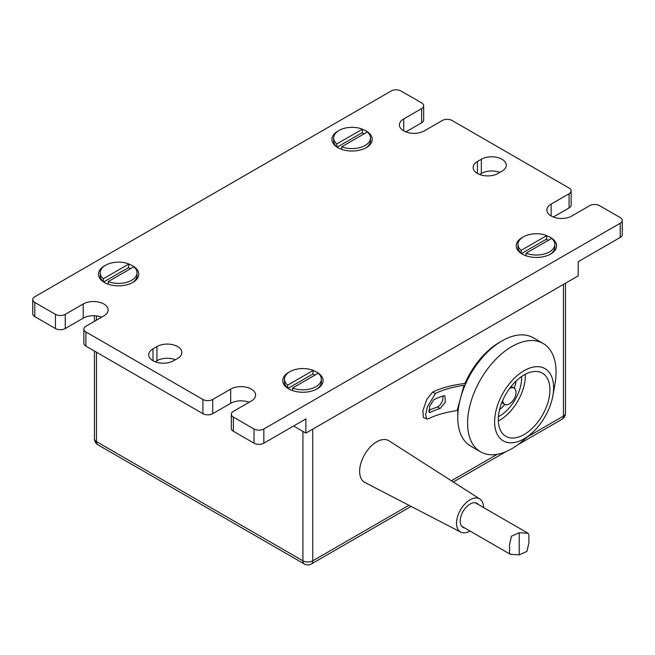 <?xml version="1.0" encoding="UTF-8"?>
<svg xmlns="http://www.w3.org/2000/svg" width="655" height="655" viewBox="0 0 655 655"><rect width="100%" height="100%" fill="white"/><g stroke="black" fill="none" stroke-linecap="round" stroke-linejoin="round"><path stroke-width="0.98" d="M509.615 549.324L509.508 552.46L510.31 554.31L519.202 554.859L526.915 551.395L528.896 542.954L528.896 535.119L528.094 533.268L519.202 532.72L511.49 536.183L509.508 544.616L509.615 549.324M341.746 146.769A18.422 10.636 180 0 0 360.709 147.367A18.422 10.636 180 0 0 370.501 137.968A18.422 10.636 180 0 0 367.324 131.999L341.746 146.769L341.746 149.381M362.411 131.999L361.912 132.859L337.325 147.047L336.826 146.769L336.826 143.936L362.411 129.166L362.411 131.999M361.912 132.859A17.726 10.234 180 0 1 364.106 133.857M338.741 148.112A17.726 10.234 180 0 1 337.325 147.047M336.826 146.769A18.422 10.636 180 0 1 333.657 140.809L333.657 137.968A18.422 10.636 180 0 1 343.449 128.568A18.422 10.636 180 0 1 362.411 129.166M336.826 143.936A18.422 10.636 180 0 1 333.657 137.968M370.501 137.968L370.501 140.809A18.422 10.636 180 0 1 365.686 147.973M526.071 253.19A18.422 10.636 180 0 0 545.034 253.788A18.422 10.636 180 0 0 554.826 244.389A18.422 10.636 180 0 0 551.657 238.42L526.071 253.19L526.071 255.802M546.737 238.42L546.237 239.28L521.658 253.469L521.159 253.19L521.159 250.357L546.737 235.587L546.737 238.42M546.237 239.28A17.726 10.234 180 0 1 548.44 240.279M523.067 254.533A17.726 10.234 180 0 1 521.658 253.469M521.159 253.19A18.422 10.636 180 0 1 517.982 247.23L517.982 244.389A18.422 10.636 180 0 1 527.774 234.989A18.422 10.636 180 0 1 546.737 235.587M521.159 250.357A18.422 10.636 180 0 1 517.982 244.389M554.826 244.389L554.826 247.23A18.422 10.636 180 0 1 550.02 254.394M465.05 385.197A62.561 36.123 120 0 0 460.571 397.97A62.561 36.123 120 0 0 458.156 410.439L457.125 410.587A173.788 58.786 15.3 0 0 428.599 418.692L426.773 418.954L425.603 414.959L427.355 406.878L435.493 393.45A173.788 58.786 -164.7 0 1 464.018 385.345L465.05 385.197A62.561 36.123 120 0 1 533.276 337.784L543.11 343.457A62.561 36.123 120 0 0 494.902 360.217A62.561 36.123 120 0 0 467.588 423.179A62.561 36.123 120 0 0 480.549 451.819A62.561 36.123 120 0 0 521.822 441.634L530.779 434.06A41.707 24.079 -60 0 1 494.623 421.763A41.707 24.079 -60 0 1 527.471 368.962A41.707 24.079 -60 0 1 552.845 395.833A41.707 24.079 -60 0 1 530.779 434.06M465.648 383.838L464.96 383.437L461.554 383.928A177.259 59.957 15.3 0 0 432.464 392.189L426.782 399.427L422.868 410.767L423.392 417.546L426.773 418.954M428.73 410.431A177.259 59.957 -164.7 0 1 437.393 407.074L440.135 404.978L442.477 401.065L443.181 395.947M440.225 408.417A173.788 58.786 15.3 0 0 430.327 412.38L429.402 412.494L429.582 406.419L433.774 399.763A173.788 58.786 -164.7 0 1 443.672 395.792L444.933 395.841L445.31 402.219L440.225 408.417L437.393 407.074M464.96 383.437A59.089 34.117 -60 0 1 500.748 341.615M457.779 416.056A59.089 34.117 -60 0 1 457.91 410.472M458.156 410.439A62.561 36.123 120 0 0 457.755 417.505A62.561 36.123 120 0 0 470.716 446.145L480.549 451.819M498.308 419.634A36.492 21.075 -60 0 1 514.24 382.905A36.492 21.075 -60 0 1 542.365 373.129A36.492 21.075 -60 0 1 542.365 415.27A36.492 21.075 -60 0 1 505.873 436.336A36.492 21.075 -60 0 1 498.308 419.634M498.34 421.001A36.492 21.075 120 0 0 525.318 374.275M552.845 395.833L554.924 384.288A62.561 36.123 120 0 0 543.11 343.457M509.656 388.399A9.383 5.42 -60 0 1 514.06 388.087A9.383 5.42 -60 0 1 514.06 398.928A9.383 5.42 -60 0 1 504.677 404.348A9.383 5.42 -60 0 1 502.745 400.377M521.634 376.51A31.284 18.062 -60 0 1 521.658 377.771A31.284 18.062 -60 0 1 498.43 416.695M499.56 409.752A31.284 18.062 120 0 0 504.858 404.438M514.232 388.194A31.284 18.062 120 0 0 516.189 380.956M470.012 531.041A19.118 11.037 -60 0 1 460.743 532.106L364.941 482.514A24.071 13.894 -60 0 1 364.622 454.545A24.071 13.894 -60 0 1 389.005 440.84L479.853 499.004A19.118 11.037 -60 0 1 483.562 507.559M460.743 532.106A19.118 11.037 -60 0 1 460.49 509.893A19.118 11.037 -60 0 1 479.853 499.004M464.813 528.045A13.902 8.024 -60 0 1 463.093 527.447A13.902 8.024 -60 0 1 463.093 511.399A13.902 8.024 -60 0 1 476.996 503.367A13.902 8.024 -60 0 1 478.371 504.563M522.796 237.225A20.158 11.643 0 0 0 522.15 254.042A20.158 11.643 0 0 0 550.658 254.042A20.158 11.643 0 0 0 550.658 237.577A20.158 11.643 0 0 0 546.737 235.816M65.263 314.343A6.951 4.012 180 0 1 55.429 314.343L34.789 302.422A6.951 4.012 180 0 1 32.75 299.589A6.951 4.012 180 0 1 34.789 296.748L391.158 91.004A6.951 4.012 180 0 1 400.983 91.004L421.632 102.917A6.951 4.012 180 0 1 423.67 105.758A6.951 4.012 180 0 1 421.632 108.599L403.693 118.956A14.598 8.425 0 0 0 399.411 124.917A14.598 8.425 0 0 0 408.425 132.703A14.598 8.425 0 0 0 424.334 130.869L442.272 120.512A6.951 4.012 180 0 1 452.106 120.512L569.097 188.059A6.951 4.012 180 0 1 571.127 190.892A6.951 4.012 180 0 1 569.097 193.733L551.15 204.09A14.598 8.425 -0 0 0 546.876 210.05A14.598 8.425 -0 0 0 555.89 217.837A14.598 8.425 -0 0 0 571.799 216.011L589.737 205.654A6.951 4.012 180 0 1 599.571 205.654L620.211 217.575A6.951 4.012 180 0 1 622.25 220.407A6.951 4.012 180 0 1 620.211 223.249L263.842 428.992A6.951 4.012 180 0 1 254.017 428.992L233.368 417.071A6.951 4.012 180 0 1 231.33 414.238A6.951 4.012 180 0 1 233.368 411.397L251.307 401.04A14.598 8.425 0 0 0 255.589 395.08A14.598 8.425 0 0 0 246.575 387.293A14.598 8.425 0 0 0 230.666 389.119L212.728 399.476A6.951 4.012 180 0 1 202.894 399.476L85.903 331.938A6.951 4.012 180 0 1 83.873 329.097A6.951 4.012 180 0 1 85.903 326.264L103.85 315.906A14.598 8.425 0 0 0 108.124 309.946A14.598 8.425 0 0 0 99.11 302.16A14.598 8.425 0 0 0 83.201 303.985L65.263 314.343L65.263 328.532L83.201 318.174L83.201 303.985M338.463 130.803A20.158 11.643 0 0 0 337.824 147.621A20.158 11.643 0 0 0 366.333 147.621A20.158 11.643 0 0 0 366.333 131.156A20.158 11.643 0 0 0 362.411 129.395M289.313 372.024A20.158 11.643 0 0 0 288.667 388.841A20.158 11.643 0 0 0 317.176 388.841A20.158 11.643 0 0 0 317.176 372.376A20.158 11.643 0 0 0 313.254 370.615M477.421 161.523L481.351 159.255A14.598 8.425 180 0 1 497.26 157.421A14.598 8.425 180 0 1 506.274 165.216A14.598 8.425 180 0 1 502 171.168L498.062 173.444A14.598 8.425 180 0 1 482.154 175.27A14.598 8.425 180 0 1 473.147 167.483A14.598 8.425 180 0 1 477.421 161.523L477.421 173.444M177.579 358.473L173.649 360.741A14.598 8.425 180 0 1 157.74 362.567A14.598 8.425 180 0 1 148.726 354.781A14.598 8.425 180 0 1 153 348.82L156.938 346.552A14.598 8.425 180 0 1 172.846 344.726A14.598 8.425 180 0 1 181.853 352.513A14.598 8.425 180 0 1 177.579 358.473M104.98 265.602A20.158 11.643 0 0 0 104.341 282.42A20.158 11.643 0 0 0 132.85 282.42A20.158 11.643 0 0 0 132.85 265.955A20.158 11.643 0 0 0 128.929 264.194M105.258 282.911A17.726 10.234 180 0 1 103.842 281.855L103.343 281.576L103.343 278.735L128.929 263.965L128.429 267.658A17.726 10.234 180 0 1 130.623 268.656M103.343 281.576A18.422 10.636 180 0 1 100.174 275.608L100.174 272.767A18.422 10.636 180 0 1 109.966 263.375A18.422 10.636 180 0 1 128.929 263.965M137.018 272.767A18.422 10.636 180 0 1 127.226 282.166A18.422 10.636 180 0 1 108.263 281.576L133.841 266.798A18.422 10.636 180 0 1 137.018 272.767L137.018 275.608A18.422 10.636 180 0 1 132.204 282.772M289.584 389.332A17.726 10.234 180 0 1 288.175 388.276L287.676 387.997L287.676 385.156L313.254 370.386L312.754 374.079A17.726 10.234 180 0 1 314.957 375.078M287.676 387.997A18.422 10.636 180 0 1 284.499 382.029L284.499 379.188A18.422 10.636 180 0 1 294.291 369.797A18.422 10.636 180 0 1 313.254 370.386M321.343 379.188A18.422 10.636 180 0 1 311.551 388.587A18.422 10.636 180 0 1 292.589 387.997L318.174 373.219A18.422 10.636 180 0 1 321.343 379.188L321.343 382.029A18.422 10.636 180 0 1 316.537 389.193M293.587 426.012L305.869 433.111L578.185 275.894L578.185 261.697L620.211 237.438A6.951 4.012 0 0 0 622.25 234.596L622.25 220.407M254.017 428.992L254.017 443.181A6.951 4.012 0 0 0 263.842 443.181L305.869 418.922L305.869 433.111M254.017 443.181L233.368 431.268L233.368 417.071M231.33 414.238L231.33 428.427A6.951 4.012 0 0 0 233.368 431.268M249.154 402.285A14.598 8.425 0 0 0 230.666 403.308L212.728 413.673L212.728 399.476M202.894 399.476L202.894 413.673A6.951 4.012 0 0 0 212.728 413.673M202.894 413.673L85.903 346.127L85.903 331.938M83.873 329.097L83.873 343.294A6.951 4.012 0 0 0 85.903 346.127M101.689 317.151A14.598 8.425 0 0 0 83.201 318.174M55.429 314.343L55.429 328.532A6.951 4.012 0 0 0 65.263 328.532M55.429 328.532L34.789 316.611L34.789 302.422M32.75 299.589L32.75 313.778A6.951 4.012 0 0 0 34.789 316.611M175.425 359.718A14.598 8.425 0 0 0 156.938 360.741L155.161 361.773M421.632 108.599L421.632 122.788A6.951 4.012 0 0 0 423.67 119.947L423.67 105.758M421.632 122.788L405.846 131.901M569.097 193.733L569.097 207.922A6.951 4.012 0 0 0 571.127 205.08L571.127 190.892M569.097 207.922L553.311 217.034M499.839 172.412A14.598 8.425 -0 0 0 481.351 173.444L479.575 174.467M292.589 387.997L292.589 390.601M287.676 385.156A18.422 10.636 180 0 1 284.499 379.188M312.754 374.079L288.175 388.276M108.263 281.576L108.263 284.18M103.343 278.735A18.422 10.636 180 0 1 100.174 272.767M128.429 267.658L103.842 281.855M519.202 554.859L519.202 532.72M457.125 410.587L464.018 385.345M435.493 393.45L432.464 392.189M430.327 412.38L428.845 411.766M230.666 403.308L230.666 389.119M263.842 443.181L263.842 428.992M620.211 223.249L620.211 237.438M481.351 173.444L481.351 159.255M153 360.741L153 348.82M156.938 360.741L156.938 346.552M403.693 130.869L403.693 118.956M551.15 216.011L551.15 204.09M408.941 505.283L312.754 560.819L312.754 429.14M563.439 284.401L563.439 416.081L527.488 436.844M497.292 454.275L451.385 480.778M565.478 413.248A6.951 4.012 180 0 1 563.439 416.081A6.951 4.012 60 0 1 561.998 419.266A6.951 6.951 0 0 0 565.478 413.248L565.478 283.23M97.914 444.81A6.951 4.012 -60 0 1 96.473 441.626A6.951 4.012 180 0 1 94.435 438.784A6.951 6.951 0 0 0 97.914 444.81L304.362 563.996A6.951 6.951 0 0 0 311.313 563.996A6.951 4.012 -120 0 0 312.754 560.819A6.951 4.012 180 0 1 302.921 560.819A6.951 4.012 120 0 0 304.362 563.996M302.921 431.408L302.921 560.819L96.473 441.626L96.473 352.226M96.473 320.164L96.473 315.882M461.726 526.26L510.31 554.31M475.284 502.778L528.094 533.268M501.787 402.678L504.677 404.348M511.178 386.425L514.06 388.087M311.313 563.996L411.086 506.397M453.317 482.014L505.734 451.753M517.925 444.712L561.998 419.266M94.435 315.726L94.435 321.335M94.435 351.055L94.435 438.784"/></g></svg>
